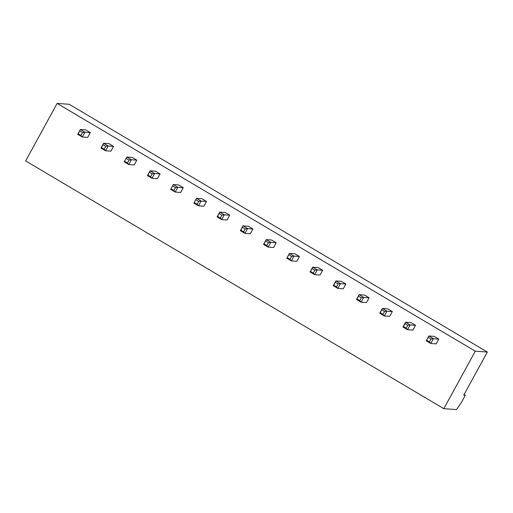 <?xml version="1.0" encoding="UTF-8"?>
<svg xmlns="http://www.w3.org/2000/svg" width="513" height="513" viewBox="0 0 513 513"><rect width="100%" height="100%" fill="white"/><g stroke="black" fill="none" stroke-linecap="round" stroke-linejoin="round"><path stroke-width="0.77" d="M487.35 352.04L69.191 104.274L57.129 103.414L25.65 160.915L443.809 408.681L456.506 409.586L461.392 402.461L465.329 395.273L463.739 395.164L487.35 352.04L475.288 351.181L57.129 103.414M475.288 351.181L443.809 408.681M276.174 242.726L271.601 240.013L266.202 239.629L263.579 244.425L268.152 247.131L273.551 247.516L276.174 242.726L270.781 242.341L268.152 247.131L266.811 245.567L264.067 243.938L263.579 244.425M252.941 228.958L248.369 226.252L242.976 225.867L240.353 230.658L244.925 233.37L250.318 233.748L252.941 228.958L247.548 228.574L244.925 233.37L243.579 231.799L240.841 230.177L240.353 230.658M229.715 215.197L225.143 212.485L219.744 212.1L217.121 216.896L221.693 219.602L227.092 219.987L229.715 215.197L224.316 214.812L221.693 219.602L220.353 218.038L217.608 216.409L217.121 216.896M183.25 187.668L178.678 184.956L173.279 184.571L170.656 189.361L175.228 192.074L180.627 192.458L183.25 187.668L177.857 187.283L173.279 184.571L170.656 189.361M206.482 201.429L201.91 198.723L196.511 198.339L193.888 203.129L198.46 205.841L203.86 206.22L206.482 201.429L201.083 201.045L196.511 198.339L193.888 203.129M90.326 132.604L85.754 129.898L80.355 129.513L77.732 134.303L82.304 137.016L87.704 137.401L90.326 132.604L84.934 132.226L82.304 137.016L80.964 135.445L78.22 133.822L77.732 134.303M113.559 146.372L108.987 143.659L103.588 143.281L100.965 148.071L105.537 150.777L110.936 151.162L113.559 146.372L108.16 145.987L105.537 150.777L104.197 149.212L101.452 147.584L100.965 148.071M160.018 173.901L155.445 171.188L150.053 170.81L147.43 175.6L152.002 178.306L157.395 178.691L160.018 173.901L154.625 173.516L152.002 178.306L150.655 176.741L147.911 175.113L147.43 175.6M136.791 160.133L132.219 157.427L126.82 157.042L124.197 161.832L128.769 164.545L134.169 164.929L136.791 160.133L131.392 159.755L126.82 157.042L124.197 161.832M392.33 311.545L387.757 308.839L382.358 308.454L379.735 313.244L384.308 315.957L389.707 316.341L392.33 311.545L386.93 311.167L384.308 315.957L382.967 314.386L380.223 312.763L379.735 313.244M369.097 297.784L364.525 295.071L359.126 294.693L356.503 299.483L361.075 302.189L366.474 302.574L369.097 297.784L363.704 297.399L361.075 302.189L359.735 300.624L356.99 298.996L356.503 299.483M345.865 284.016L341.292 281.31L335.9 280.925L333.277 285.715L337.849 288.428L343.242 288.813L345.865 284.016L340.472 283.638L337.849 288.428L336.502 286.857L333.764 285.234L333.277 285.715M299.406 256.487L294.834 253.781L289.435 253.396L286.812 258.186L291.384 260.899L296.783 261.284L299.406 256.487L294.007 256.109L289.435 253.396L286.812 258.186M322.639 270.255L318.066 267.542L312.667 267.164L310.044 271.954L314.616 274.66L320.016 275.045L322.639 270.255L317.239 269.87L314.616 274.66L313.276 273.096L310.532 271.467L310.044 271.954M438.788 339.08L434.216 336.368L428.823 335.983L426.2 340.779L430.773 343.486L436.165 343.87L438.788 339.08L433.395 338.695L428.823 335.983L426.2 340.779M415.562 325.313L410.99 322.6L405.591 322.222L402.968 327.012L407.54 329.724L412.939 330.103L415.562 325.313L410.163 324.928L407.54 329.724L406.2 328.153L403.455 326.524L402.968 327.012M465.329 395.273L464.085 394.535M266.811 245.567L268.389 242.687L270.781 242.341L266.202 239.629L264.067 243.938M243.579 231.799L245.156 228.926L247.548 228.574L242.976 225.867L240.841 230.177M220.353 218.038L221.924 215.159L224.316 214.812L219.744 212.1L217.608 216.409M172.721 186.007L175.465 187.63L177.857 187.283L175.228 192.074L173.888 190.509L171.143 188.88M195.947 199.769L198.691 201.397L201.083 201.045L198.46 205.841L197.12 204.27L194.376 202.648M80.964 135.445L82.542 132.572L84.934 132.226L80.355 129.513L78.22 133.822M104.197 149.212L105.768 146.34L108.16 145.987L103.588 143.281L101.452 147.584M150.655 176.741L152.233 173.869L154.625 173.516L150.053 170.81L147.911 175.113M126.256 158.479L129 160.101L131.392 159.755L128.769 164.545L127.429 162.974L124.685 161.351M382.967 314.386L384.538 311.513L386.93 311.167L382.358 308.454L380.223 312.763M359.735 300.624L361.312 297.752L363.704 297.399L359.126 294.693L356.99 298.996M336.502 286.857L338.08 283.984L340.472 283.638L335.9 280.925L333.764 285.234M288.87 254.826L291.615 256.455L294.007 256.109L291.384 260.899L290.044 259.328L287.299 257.706M313.276 273.096L314.847 270.216L317.239 269.87L312.667 267.164L310.532 271.467M428.259 337.419L431.003 339.042L433.395 338.695L430.773 343.486L429.426 341.921L426.688 340.292M406.2 328.153L407.771 325.28L410.163 324.928L405.591 322.222L403.455 326.524M268.389 242.687L265.644 241.065M245.156 228.926L242.412 227.297M221.924 215.159L219.179 213.536M175.465 187.63L173.888 190.509M198.691 201.397L197.12 204.27M82.542 132.572L79.797 130.943M105.768 146.34L103.023 144.711M152.233 173.869L149.488 172.24M129 160.101L127.429 162.974M384.538 311.513L381.794 309.89M361.312 297.752L358.568 296.123M338.08 283.984L335.335 282.362M291.615 256.455L290.044 259.328M314.847 270.216L312.103 268.594M431.003 339.042L429.426 341.921M407.771 325.28L405.026 323.652"/></g></svg>
